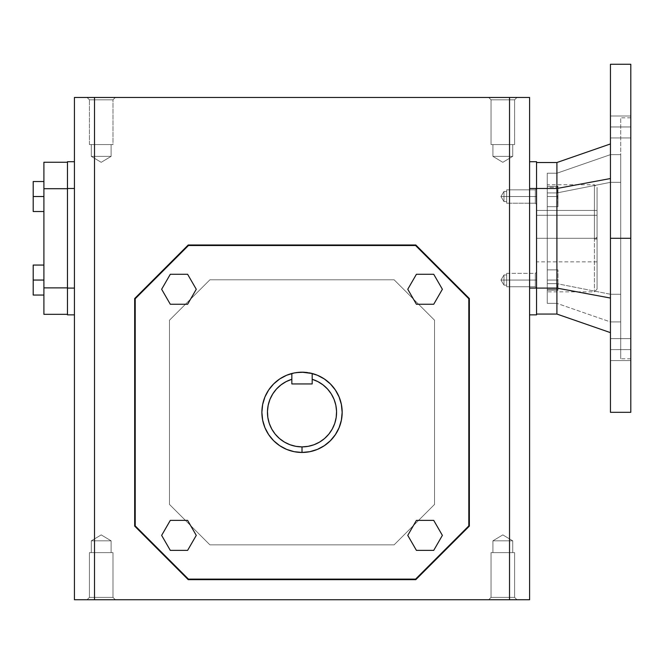 <?xml version="1.0" encoding="UTF-8"?>
<svg xmlns="http://www.w3.org/2000/svg" width="664" height="664" viewBox="0 0 664 664"><rect width="100%" height="100%" fill="white"/><g stroke="black" fill="none" stroke-linecap="round" stroke-linejoin="round"><path stroke-width="0.5" stroke-dasharray="3.32 2.49" d="M294.193 451.686L286.657 449.404L279.718 445.693L273.634 440.705L268.646 434.621L264.936 427.682L262.653 420.154L261.882 412.319L262.653 404.492L264.936 396.964A40.13 40.13 0 0 0 302.012 452.458A40.13 40.13 0 0 0 342.151 412.319A40.13 40.13 0 0 1 302.012 452.458A40.13 40.13 0 0 1 291.836 373.5L291.836 379.285A34.569 34.569 0 0 0 302.012 446.889L302.012 452.458A40.13 40.13 0 0 1 261.882 412.319A40.13 40.13 0 0 0 302.012 452.458A40.13 40.13 0 0 0 312.188 373.5L312.188 383.941L291.836 383.941L291.836 373.5L291.836 383.941L312.188 383.941L312.188 373.5L308.519 372.72M89.424 552.622L112.988 552.622L112.988 597.384L89.424 597.384L89.424 552.622L89.424 597.384L112.988 597.384L115.345 599.741L87.067 599.741L89.424 597.384L87.067 599.741L115.345 599.741L112.988 597.384L89.424 597.384L112.988 597.384L112.988 552.622L89.424 552.622L112.988 552.622L89.424 552.622L112.988 552.622L112.988 597.384L89.424 597.384L89.424 552.622L111.112 552.622L111.112 540.836L91.3 540.836L101.21 534.885L111.112 540.836L91.3 540.836L91.3 552.622L91.3 540.836L111.112 540.836L111.112 552.622L91.3 552.622L112.988 552.622L89.424 552.622L89.424 597.384L112.988 597.384L115.345 599.741L87.067 599.741L89.424 597.384L87.067 599.741L115.345 599.741L112.988 597.384L89.424 597.384L112.988 597.384L112.988 552.622L89.424 552.622M514.6 597.384L491.036 597.384L491.036 552.622L514.6 552.622L514.6 597.384L491.036 597.384L488.679 599.741L516.957 599.741L514.6 597.384L514.6 552.622L491.036 552.622L491.036 597.384L514.6 597.384L516.957 599.741L488.679 599.741L491.036 597.384L514.6 597.384L491.036 597.384L488.679 599.741L516.957 599.741L514.6 597.384L491.036 597.384L491.036 552.622L512.724 552.622L512.724 540.836L492.912 540.836L492.912 552.622L512.724 552.622L492.912 552.622L492.912 540.836L502.822 534.885L512.724 540.836L492.912 540.836L512.724 540.836L512.724 552.622L500.888 552.622L514.6 552.622L491.036 552.622L514.6 552.622L514.6 597.384L516.957 599.741L488.679 599.741L516.957 599.741L488.679 599.741L516.957 599.741L488.679 599.741L491.036 597.384L514.6 597.384L514.6 552.622L491.036 552.622L491.036 597.384L514.6 597.384M514.6 99.816L491.036 99.816L488.679 97.459L516.957 97.459L514.6 99.816L514.6 144.578L491.036 144.578L491.036 99.816L514.6 99.816L491.036 99.816L491.036 144.578L514.6 144.578L514.6 99.816L516.957 97.459L488.679 97.459L491.036 99.816L514.6 99.816L491.036 99.816L488.679 97.459L516.957 97.459L514.6 99.816L514.6 144.578L491.036 144.578L491.036 99.816L514.6 99.816L491.036 99.816L491.036 144.578L514.6 144.578L491.269 144.578L514.6 144.578L514.6 99.816L516.957 97.459L488.679 97.459L516.957 97.459L488.679 97.459L516.957 97.459L488.679 97.459L491.036 99.816L514.6 99.816M502.822 162.315L512.724 156.364L492.912 156.364L502.822 162.315L492.912 156.364L492.912 144.578L512.724 144.578L512.724 156.364L492.912 156.364L512.724 156.364L502.822 162.315L512.724 156.364L512.724 144.578L492.912 144.578L492.912 156.364L512.724 156.364L492.912 156.364L492.912 144.578L512.724 144.578L512.724 156.364L492.912 156.364L502.822 162.315L492.912 156.364L512.724 156.364L512.724 144.578L492.912 144.578L492.912 156.364L512.724 156.364L502.822 162.315M89.424 99.816L112.988 99.816L115.345 97.459L87.067 97.459L89.424 99.816L87.067 97.459L115.345 97.459L112.988 99.816L89.424 99.816L112.988 99.816L112.988 144.578L89.424 144.578L89.424 99.816L89.424 144.578L112.988 144.578L112.988 99.816L89.424 99.816L112.988 99.816L112.988 144.578L89.424 144.578L89.424 99.816L89.424 144.578L112.988 144.578L89.424 144.578L112.988 144.578L112.988 99.816L89.424 99.816L112.988 99.816L115.345 97.459L87.067 97.459L115.071 97.459L87.067 97.459L89.424 99.816L87.067 97.459L115.345 97.459L112.988 99.816L89.424 99.816M101.21 162.315L111.112 156.364L91.3 156.364L101.21 162.315L91.3 156.364L91.3 144.578L111.112 144.578L111.112 156.364L91.3 156.364L111.112 156.364L111.112 144.578L91.3 144.578L91.3 156.364L111.112 156.364L101.21 162.315L111.112 156.364L91.3 156.364L101.21 162.315L91.3 156.364L91.3 144.578L111.112 144.578L111.112 156.364L91.3 156.364L111.112 156.364L111.112 144.578L91.3 144.578L91.3 156.364L111.112 156.364L101.21 162.315M502.822 534.885L492.912 540.836L512.724 540.836L502.822 534.885L512.724 540.836L492.912 540.836L502.822 534.885L492.912 540.836L492.912 552.622L512.724 552.622L493.103 552.622L512.724 552.622L512.724 540.836L492.912 540.836L512.724 540.836L502.822 534.885M101.21 534.885L91.3 540.836L111.112 540.836L101.21 534.885L111.112 540.836L91.3 540.836L101.21 534.885L91.3 540.836L91.3 552.622L111.112 552.622L103.136 552.622L111.112 552.622L111.112 540.836L91.3 540.836L111.112 540.836L111.112 552.622L91.3 552.622L111.112 552.622L91.3 552.622L91.3 540.836L111.112 540.836L101.21 534.885M594.388 237.521L594.388 291.836L594.388 239.065L597.06 239.023L597.06 289.164L597.06 237.554L594.388 237.521L594.388 291.836L594.388 238.293L594.388 239.065L594.388 238.293L547.26 238.293L594.388 238.293L547.26 238.293L547.26 291.836L547.26 184.741L547.26 291.836L547.26 184.741L547.26 238.293L594.388 238.293L594.388 184.741L594.388 238.293L594.388 184.741L594.388 237.521L597.06 237.554L597.06 289.155L594.388 291.836L547.26 291.836M597.06 238.293L597.06 215.285L536.553 215.285L536.553 238.293L597.06 238.293L536.553 238.293L597.06 238.293L597.06 261.848L597.06 210.446L597.06 261.848L597.06 238.293L536.553 238.293L536.553 261.848L536.553 215.285L597.06 215.285L597.06 238.293M610.448 349.613L630.8 349.613L610.448 349.613L630.8 349.613L630.8 338.632L630.8 349.613L610.448 349.613L610.448 338.632L610.448 360.585L610.448 338.632L610.448 360.585L610.448 349.613L630.8 349.613L630.8 338.632L630.8 360.585L630.8 338.632L630.8 360.585L630.8 344.55L630.8 349.604L610.448 349.613L610.448 360.585L610.448 349.613L630.8 349.613L630.8 360.585L630.8 349.613L610.448 349.613M630.8 126.965L630.8 115.992L630.8 126.965L610.448 126.965L630.8 126.965L610.448 126.965L610.448 115.992L610.448 126.965L630.8 126.965L630.8 137.946L630.8 115.992L630.8 137.946L630.8 126.965L610.448 126.965L610.448 115.992L610.448 137.946L610.448 115.992L610.448 137.946L610.448 126.965L630.8 126.965L610.448 126.965L630.8 126.965L630.8 137.946L630.8 126.965M630.8 238.293L610.448 238.293L610.448 64.259L610.448 412.319L610.448 238.293L630.8 238.293L630.8 117.81L630.8 238.293L620.732 238.293L630.8 238.293L630.8 64.259L630.8 344.55L630.8 238.293L620.732 238.293L620.732 117.81L620.732 358.776L620.732 238.293L630.8 238.293L630.8 412.319M557.976 269.883L547.26 269.883L547.26 280.059L557.976 280.059L557.976 269.883L557.976 290.234L557.976 269.883L557.976 280.059L547.26 280.059L547.26 269.883L557.976 269.883L557.976 290.234L547.26 290.234L557.602 290.234A216.572 187.563 180 0 0 556.905 289.28L547.26 289.28L547.26 280.059L557.976 280.059L547.26 280.059L547.26 269.883L557.976 269.883L557.976 280.059L547.26 280.059L547.26 290.234L556.905 290.234L556.905 303.348L547.26 303.348L547.26 290.234L547.26 303.348L556.905 303.348L610.448 321.932L620.732 321.932L620.732 294.243L610.448 294.243L610.448 182.334L620.732 182.334L620.732 294.243L610.448 294.243L610.448 321.932L610.448 294.243L556.905 283.652L556.905 289.28A216.572 187.563 180 0 1 557.602 290.234L556.905 290.234L556.905 303.348L556.905 290.234L547.26 290.234L557.976 290.234L557.976 269.883L547.26 269.883L557.976 269.883L547.26 269.883L547.26 280.059L557.976 280.059L557.602 290.234A216.572 187.563 180 0 0 556.905 289.28L547.26 289.28L547.26 283.652L556.905 283.652L556.905 289.28L556.905 283.652L547.26 283.652L547.26 192.925L556.905 192.925L556.905 187.306A216.572 187.563 0 0 0 557.602 186.352L556.905 186.352L556.905 173.229L610.448 154.646L610.448 294.243L620.732 294.243L620.732 182.334L610.448 182.334L556.905 192.925L610.448 182.334L610.448 154.646L556.905 173.229L556.905 186.352L557.602 186.352A216.572 187.563 0 0 1 556.905 187.306L556.905 192.925L556.905 187.306L547.26 187.306L547.26 192.925L556.905 192.925L556.905 283.652L610.448 294.243L610.448 321.932L556.905 303.348L547.26 303.348L556.905 303.348L556.905 290.234L557.602 290.234A216.572 187.563 -0 0 0 556.905 289.28L547.26 289.28L547.26 280.059L547.26 290.234L557.976 290.234L557.976 280.059L547.26 280.059L557.976 280.059L557.976 269.883L547.26 269.883L557.976 269.883M610.448 178.533L610.448 332.639L556.905 314.064L556.905 288.093L610.448 298.053L556.905 288.093L556.905 188.493L536.553 188.493L536.553 162.522L556.905 162.522L536.553 162.522L536.553 314.064L556.905 314.064L536.553 314.064L536.553 288.093L556.905 288.093L556.905 314.064L610.448 332.639L610.448 143.939L610.448 178.533L556.905 188.493L610.448 178.533M556.905 162.522L556.905 288.093L536.553 288.093L536.553 188.493L556.905 188.493L556.905 162.522L610.448 143.939L556.905 162.522M557.976 206.695L557.976 186.352L557.976 206.695L547.26 206.695L547.26 196.519L557.976 196.519L557.976 206.695L557.976 186.352L557.976 206.695L547.26 206.695L547.26 196.519L557.976 196.519L557.976 206.695L547.26 206.695L557.976 206.695L557.976 196.519L547.26 196.519L547.26 186.352L556.905 186.352L556.905 173.229L547.26 173.229L547.26 186.352L557.976 186.352L557.976 196.519L557.976 186.352L547.26 186.352L557.602 186.352A216.572 187.563 180 0 1 556.905 187.306L547.26 187.306L547.26 196.519L557.976 196.519L547.26 196.519L547.26 206.695L557.976 206.695L547.26 206.695L557.976 206.695L557.602 186.352A216.572 187.563 0 0 1 556.905 187.306L547.26 187.306L547.26 196.519L557.976 196.519L547.26 196.519L547.26 206.695L547.26 186.352L557.976 186.352L547.26 186.352L547.26 173.229L556.905 173.229L610.448 154.646L620.732 154.646L620.732 321.932L620.732 154.646L610.448 154.646L620.732 154.646L620.732 182.334L610.448 182.334L610.448 154.646L556.905 173.229L547.26 173.229L547.26 206.695L547.26 187.306L547.26 206.695L557.976 206.695M610.448 321.932L620.732 321.932L610.448 321.932L556.905 303.348L610.448 321.932L610.448 294.243L556.905 283.652L556.905 192.925L547.26 192.925L547.26 283.652L556.905 283.652L556.905 192.925L610.448 182.334L620.732 182.334L620.732 154.646L610.448 154.646L610.448 294.243L610.448 182.334L556.905 192.925L547.26 192.925L547.26 187.306L547.26 283.652L547.26 187.306L556.905 187.306L556.905 283.652L547.26 283.652L547.26 289.28L547.26 280.059L547.26 289.28L556.905 289.28L556.905 283.652L610.448 294.243L620.732 294.243L620.732 321.932L610.448 321.932M597.06 237.554L597.06 187.422L597.06 239.023L597.06 187.422L597.06 237.554L597.06 187.422L594.388 184.741L547.26 184.741M557.976 290.234L547.26 290.234L557.976 290.234M547.26 269.883L547.26 303.348L547.26 269.883M547.26 186.352L557.976 186.352L557.976 196.519L547.26 196.519L547.26 173.229L556.905 173.229L556.905 186.352L547.26 186.352M620.732 238.293L620.732 358.776L620.732 238.293M610.448 126.965L610.448 137.946L610.448 126.965M536.553 215.285L536.553 210.446L597.06 210.446L597.06 215.285L536.553 215.285L597.06 215.285L597.06 210.446L536.553 210.446L597.06 210.446L536.553 210.446L536.553 261.848L536.553 215.285M597.06 239.023L594.388 239.065M74.434 161.717L67.471 161.717L74.434 161.717L74.434 288.093L67.471 288.093L67.471 188.493L74.434 188.493L74.434 314.861L74.434 161.717M416.419 274.273L407.762 289.263L416.419 304.253L433.725 304.253L442.382 289.263L433.725 274.273L416.419 274.273L407.762 289.263L416.419 304.253L433.725 304.253L442.382 289.263L433.725 274.273L416.419 274.273M135.207 298.75L135.207 525.888L188.443 579.124L415.581 579.124L468.817 525.888L468.817 298.75L415.581 245.522L188.443 245.522L135.207 298.75L135.207 525.888L188.443 579.124L415.581 579.124L468.817 525.888L468.817 298.75L415.581 245.522L188.443 245.522L135.207 298.75M264.936 396.964L268.646 390.025L273.634 383.941L279.718 378.953L286.665 375.243A40.13 40.13 0 0 0 286.624 375.251L294.185 372.961L291.836 373.5L291.836 383.941L312.188 383.941L291.836 383.941L312.188 383.941L312.188 373.5L309.839 372.961L317.375 375.243L324.314 378.953L330.39 383.941L335.386 390.025L339.096 396.964L341.379 404.492L342.151 412.319L341.379 420.154L339.096 427.682L335.386 434.621L330.39 440.705L324.314 445.693L317.375 449.404L309.839 451.686L301.979 452.458L302.012 446.889A34.569 34.569 0 0 0 312.188 379.285L312.188 373.5A40.13 40.13 0 0 1 302.012 452.458M292.616 373.301L292.036 373.45A40.13 40.13 0 0 0 273.336 440.398A40.13 40.13 0 0 0 340.665 423.117A40.13 40.13 0 0 0 292.036 373.45L292.749 373.268M298.094 372.379L293.563 373.085A40.13 40.13 0 0 1 300.028 372.238L300.103 372.23M291.836 373.5A40.13 40.13 0 0 0 261.882 412.319A40.13 40.13 0 0 1 302.012 372.189A40.13 40.13 0 0 1 342.151 412.319A40.13 40.13 0 0 0 312.188 373.5L312.188 383.941L291.836 383.941L291.836 373.5L291.836 383.941L291.836 379.285L286.159 381.609L280.98 384.896L276.465 389.038L272.755 393.926L269.957 399.388L268.181 405.256L267.459 411.348L267.833 417.465L269.277 423.424M209.907 279.793L169.478 320.222L209.907 279.793L169.478 320.222L169.478 504.424L209.907 544.854L394.117 544.854L209.907 544.854L394.117 544.854L434.546 504.424L434.546 320.222L394.117 279.793L209.907 279.793L169.478 320.222L169.478 504.424L209.907 544.854L394.117 544.854L434.546 504.424L434.546 320.222L434.546 504.424L434.546 320.222L394.117 279.793L209.907 279.793L394.117 279.793L434.546 320.222L394.117 279.793L209.907 279.793M33.2 211.517L33.2 181.529L33.2 211.517L33.2 181.529L43.907 181.529L33.2 181.529L43.907 181.529L43.907 211.517L33.2 211.517L33.2 196.519L43.907 196.519L33.2 196.519L33.2 181.529L33.2 196.519L43.907 196.519L43.907 181.529L33.2 181.529L43.907 181.529L33.2 181.529L33.2 196.519L43.907 196.519L43.907 211.517L33.2 211.517L43.907 211.517L33.2 211.517L33.2 196.519L33.2 211.517L43.907 211.517L43.907 181.529L43.907 211.517L43.907 181.529L43.907 211.517L43.907 196.519L33.2 196.519L43.907 196.519L43.907 211.517L33.2 211.517M529.59 161.717L536.553 161.717L536.553 188.493L529.59 188.493L529.59 288.093L536.553 288.093L536.553 314.861L529.59 314.861L529.59 288.093L529.59 314.861L536.553 314.861L536.553 161.717L529.59 161.717L529.59 314.861L529.59 161.717M67.471 314.861L74.434 314.861L67.471 314.861L67.471 161.717L67.471 188.493L74.434 188.493L74.434 314.861L74.434 288.093L67.471 288.093L67.471 314.861M170.299 304.253L187.613 304.253L196.27 289.263L187.613 274.273L170.299 274.273L161.642 289.263L170.299 304.253L187.613 304.253L196.27 289.263L187.613 274.273L170.299 274.273L161.642 289.263L170.299 304.253M196.27 535.383L187.613 520.385L170.299 520.385L161.642 535.383L170.299 550.373L187.613 550.373L196.27 535.383L187.613 520.385L170.299 520.385L161.642 535.383L170.299 550.373L187.613 550.373L196.27 535.383M433.725 520.385L416.419 520.385L407.762 535.383L416.419 550.373L433.725 550.373L442.382 535.383L433.725 520.385L416.419 520.385L407.762 535.383L416.419 550.373L433.725 550.373L442.382 535.383L433.725 520.385M509.529 599.741L509.529 97.459L529.59 97.459L529.59 599.741L74.434 599.741L74.434 97.459L74.434 599.741L94.504 599.741L94.504 97.459L94.504 599.741L529.59 599.741L529.59 97.459L509.529 97.459L509.529 599.741M43.907 314.329L67.471 314.329L67.471 287.869L67.471 314.329L43.907 314.329L43.907 188.709L67.471 188.709L67.471 162.248L67.471 287.869L67.471 188.709L67.471 287.869L43.907 287.869L67.471 287.869L67.471 162.248L67.471 188.709L43.907 188.709L43.907 162.248L67.471 162.248L43.907 162.248L43.907 314.329M294.185 372.961L302.012 372.189L309.839 372.961M415.805 579.664L469.348 526.112L415.805 579.664L188.219 579.664L415.805 579.664M74.434 97.459L509.529 97.459L74.434 97.459M33.2 265.06L43.907 265.06L33.2 265.06L33.2 280.059L43.907 280.059L43.907 265.06L43.907 280.059L33.2 280.059L33.2 295.048L43.907 295.048L33.2 295.048L33.2 265.06L33.2 295.048L43.907 295.048L43.907 265.06L43.907 295.048L43.907 265.06L43.907 295.048L33.2 295.048L43.907 295.048L43.907 280.059L33.2 280.059L43.907 280.059L33.2 280.059L33.2 265.06L33.2 295.048L43.907 295.048L43.907 265.06L43.907 280.059L33.2 280.059L33.2 265.06L43.907 265.06L33.2 265.06M294.824 372.836L294.152 372.969M300.02 372.238L299.339 372.28M301.987 372.189A40.13 40.13 0 0 1 302.02 372.189L300.028 372.238M305.921 372.379L303.232 372.205M307.664 372.587L306.801 372.471M309.872 372.969L309.208 372.836L309.872 372.969M188.219 244.983L134.676 298.534L188.219 244.983L415.805 244.983L469.348 298.534L469.348 526.112L469.348 298.534L415.805 244.983L188.219 244.983M188.219 579.664L134.676 526.112L134.676 298.534L134.676 526.112L188.219 579.664M492.912 144.578L512.724 144.578L492.912 144.578M111.112 144.578L91.3 144.578L111.112 144.578M87.067 599.741L115.345 599.741L87.067 599.741M67.471 287.869L67.471 314.329L67.471 287.869M491.036 144.578L514.6 144.578L491.036 144.578M512.724 144.578L493.103 144.578L512.724 144.578M169.478 320.222L169.478 504.424L169.478 320.222M536.553 314.064L536.553 162.522L536.553 314.064M271.759 429.035L275.187 434.123L279.461 438.522L284.449 442.091L289.985 444.731L295.903 446.341L302.012 446.889L308.121 446.341L314.039 444.731L319.575 442.091L324.563 438.522M328.838 434.123L332.266 429.035L334.747 423.424L336.192 417.465L336.565 411.348L335.851 405.256L334.067 399.388L331.278 393.926L327.559 389.038M323.044 384.896L317.865 381.609L312.188 379.285L312.188 383.941L312.188 373.5M394.117 544.854L434.546 504.424L394.117 544.854M89.424 144.578L98.911 144.578L89.424 144.578M169.478 504.424L209.907 544.854L169.478 504.424M529.59 188.493L536.553 188.493L536.553 288.093L529.59 288.093L529.59 188.493M512.724 540.836L512.724 552.622L492.912 552.622L492.912 540.836L512.724 540.836M310.462 373.085A40.13 40.13 0 0 0 303.988 372.238M535.308 280.059L535.308 286.748L535.308 280.059L536.553 280.059L506.665 280.059L506.665 273.361L506.665 280.059L535.308 280.059L535.308 273.361L535.308 280.059L503.984 280.059L503.984 274.971L503.984 280.059L506.665 280.059L506.665 274.971L506.665 280.059L500.93 280.059L503.984 280.059C503.984 286.624 503.984 286.624 503.984 280.059C503.984 286.624 503.984 286.624 503.984 280.059L500.93 280.059L503.984 280.059C503.984 273.493 503.984 273.493 503.984 280.059C503.984 273.493 503.984 273.493 503.984 280.059L506.665 280.059L506.665 285.147L506.665 273.361L506.665 286.748L506.665 274.971L506.665 285.147L506.665 280.059L535.308 280.059L535.308 286.748L535.308 280.059L536.553 280.059L536.553 287.993L536.553 280.059L535.308 280.059L535.308 273.361L535.308 280.059L535.308 273.361L535.308 280.059L506.665 280.059L506.665 286.748L506.665 280.059L535.308 280.059L535.308 286.748L535.308 280.059L536.553 280.059L536.553 272.124L536.553 287.993L536.553 272.124L536.553 280.059L535.308 280.059L536.553 280.059L536.553 287.993L536.553 280.059L535.308 280.059L535.308 273.361L535.308 280.059L506.665 280.059L506.665 273.361L506.665 280.059L506.665 274.971L506.665 280.059L503.984 280.059L503.984 285.147L503.984 280.059L500.93 280.059L503.984 280.059C503.984 286.624 503.984 286.624 503.984 280.059C503.984 286.624 503.984 286.624 503.984 280.059L506.665 280.059L503.984 280.059L503.984 274.971L503.984 280.059L506.665 280.059L506.665 285.147L506.665 280.059L535.308 280.059L535.308 286.748L535.308 280.059M535.308 196.519L535.308 189.829L535.308 196.519L536.553 196.519L535.308 196.519L535.308 203.217L535.308 196.519L506.665 196.519L535.308 196.519L506.665 196.519L506.665 203.217L506.665 196.519L506.665 201.607L506.665 196.519L503.984 196.519L506.665 196.519L503.984 196.519L503.984 201.607L503.984 196.519L500.93 196.519L503.984 196.519C503.984 189.962 503.984 189.962 503.984 196.519C503.984 189.962 503.984 189.962 503.984 196.519L500.93 196.519L503.984 196.519C503.984 203.084 503.984 203.084 503.984 196.519C503.984 203.084 503.984 203.084 503.984 196.519L506.665 196.519L506.665 189.829L506.665 203.217L506.665 191.44L506.665 201.607L506.665 196.519L535.308 196.519L535.308 189.829L535.308 196.519L536.553 196.519L536.553 188.584L536.553 196.519L535.308 196.519L535.308 203.217L535.308 189.829L535.308 196.519L536.553 196.519L536.553 204.462L536.553 188.584L536.553 204.462L536.553 196.519L506.665 196.519L506.665 189.829L506.665 203.217L506.665 196.519L535.308 196.519L535.308 203.217L535.308 196.519L503.984 196.519L503.984 191.44L503.984 201.607L503.984 196.519L506.665 196.519L506.665 201.607L506.665 196.519L500.93 196.519L503.984 196.519C503.984 189.962 503.984 189.962 503.984 196.519C503.984 189.962 503.984 189.962 503.984 196.519L500.93 196.519L503.984 196.519C503.984 203.084 503.984 203.084 503.984 196.519C503.984 203.084 503.984 203.084 503.984 196.519L506.665 196.519L506.665 189.829L506.665 203.217L506.665 191.44L506.665 201.607L506.665 196.519L535.308 196.519L535.308 189.829L535.308 196.519L536.553 196.519L536.553 188.584L536.553 196.519L535.308 196.519L535.308 203.217L535.308 196.519M503.984 196.519L503.984 191.44L503.984 196.519M506.665 196.519L506.665 189.829L506.665 196.519M536.553 196.519L536.553 204.462L536.553 196.519M536.553 280.059L536.553 272.124L536.553 280.059M503.984 280.059L503.984 285.147L503.984 280.059L500.93 280.059L503.984 280.059C503.984 273.493 503.984 273.493 503.984 280.059C503.984 273.493 503.984 273.493 503.984 280.059M506.665 280.059L506.665 273.361L506.665 280.059M597.06 261.848L536.553 261.848M630.8 338.632L610.448 338.632L630.8 338.632M630.8 115.992L610.448 115.992L630.8 115.992M630.8 117.81L620.732 117.81M630.8 358.776L620.732 358.776M630.8 137.946L610.448 137.946L630.8 137.946M630.8 360.585L610.448 360.585L630.8 360.585M535.308 286.748L536.553 287.993L535.308 286.748L506.665 286.748L535.308 286.748M506.665 273.361L535.308 273.361L536.553 272.124L535.308 273.361L506.665 273.361M503.984 274.971L506.665 274.971L503.984 274.971L500.93 280.059L503.984 285.147L506.665 285.147L503.984 285.147L500.93 280.059L503.984 274.971M535.308 189.829L536.553 188.584L535.308 189.829L506.665 189.829L535.308 189.829M535.308 203.217L506.665 203.217L535.308 203.217L536.553 204.462L535.308 203.217M506.665 201.607L503.984 201.607L500.93 196.519L503.984 191.44L500.93 196.519L503.984 201.607L506.665 201.607M506.665 191.44L503.984 191.44L506.665 191.44"/><path stroke-width="1" d="M268.629 390.05A40.13 40.13 0 0 0 264.944 396.939L262.653 404.492L261.882 412.319A40.13 40.13 0 0 0 302.012 452.458L302.012 446.889A34.569 34.569 0 0 1 291.836 379.285L291.836 383.941L312.188 383.941L312.188 379.285L312.188 383.941L291.836 383.941L291.836 379.285L286.159 381.609L280.98 384.896L276.465 389.038L272.755 393.926L269.957 399.388L268.181 405.256L267.459 411.348L267.833 417.465L269.277 423.424L271.759 429.035L275.187 434.123L279.461 438.522L284.449 442.091L289.985 444.731L295.903 446.341L302.012 446.889L308.121 446.341L314.039 444.731L319.575 442.091L324.563 438.522L328.838 434.123L332.266 429.035L334.747 423.424L336.192 417.465L336.565 411.348L335.851 405.256L334.067 399.388L331.278 393.926L327.559 389.038L323.044 384.896L317.865 381.609L312.188 379.285L312.188 373.5A40.13 40.13 0 0 0 310.462 373.085L312.188 373.5A40.13 40.13 0 0 1 302.012 452.458A40.13 40.13 0 0 1 261.882 412.319L262.653 420.154L264.936 427.682L268.646 434.621L273.634 440.705L279.718 445.693L286.657 449.404L294.185 451.686L302.012 452.458A40.13 40.13 0 0 0 312.188 373.5L312.188 379.285A34.569 34.569 0 0 1 302.012 446.889L302.012 452.458L309.839 451.686L317.375 449.404L324.314 445.693L330.39 440.705L335.386 434.621L339.096 427.682L341.379 420.154L342.151 412.319L341.379 404.492L339.096 396.964L335.386 390.025L330.39 383.941L324.314 378.953L317.375 375.243L309.839 372.961L302.012 372.189L312.188 373.5L304.004 372.238L296.36 372.587L300.02 372.238L294.185 372.961L286.657 375.243A40.13 40.13 0 0 0 279.743 378.936M630.8 349.613L630.8 338.632L630.8 349.613M610.448 349.613L610.448 338.632L610.448 349.613M630.8 126.965L630.8 137.946L630.8 126.965M610.448 126.965L610.448 137.946L610.448 126.965M630.8 238.293L630.8 64.259L630.8 412.319L610.448 412.319L610.448 238.293L630.8 238.293L610.448 238.293L610.448 64.259L610.448 412.319M610.448 143.939L556.905 162.522L556.905 188.493L610.448 178.533L556.905 188.493L536.553 188.493L556.905 188.493L556.905 288.093L536.553 288.093L556.905 288.093L556.905 162.522L536.553 162.522L556.905 162.522L610.448 143.939M536.553 314.064L556.905 314.064L556.905 288.093L610.448 298.053L556.905 288.093L556.905 314.064L536.553 314.064M556.905 314.064L610.448 332.639L556.905 314.064M67.471 161.717L74.434 161.717L67.471 161.717L67.471 188.493L74.434 188.493L67.471 188.493L67.471 288.093L74.434 288.093L67.471 288.093L67.471 314.861L74.434 314.861L67.471 314.861L67.471 161.717M295.505 372.72L302.004 372.189A40.13 40.13 0 0 0 300.028 372.238L300.02 372.238M292.616 373.301L293.554 373.093L291.836 373.5L291.836 379.285L291.836 373.5L294.111 372.977M407.762 289.263L416.419 274.273L433.725 274.273L442.382 289.263L433.725 304.253L416.419 304.253L407.762 289.263L416.419 274.273L433.725 274.273L442.382 289.263L433.725 304.253L416.419 304.253L407.762 289.263M416.419 520.385L433.725 520.385L442.382 535.383L433.725 550.373L416.419 550.373L407.762 535.383L416.419 520.385L433.725 520.385L442.382 535.383L433.725 550.373L416.419 550.373L407.762 535.383L416.419 520.385M187.613 520.385L196.27 535.383L187.613 550.373L170.299 550.373L161.642 535.383L170.299 520.385L187.613 520.385L196.27 535.383L187.613 550.373L170.299 550.373L161.642 535.383L170.299 520.385L187.613 520.385M187.613 304.253L170.299 304.253L161.642 289.263L170.299 274.273L187.613 274.273L196.27 289.263L187.613 304.253L170.299 304.253L161.642 289.263L170.299 274.273L187.613 274.273L196.27 289.263L187.613 304.253M135.207 525.888L135.207 298.75L188.443 245.522L415.581 245.522L468.817 298.75L468.817 525.888L415.581 579.124L188.443 579.124L135.207 525.888L135.207 298.75L188.443 245.522L415.581 245.522L468.817 298.75L468.817 525.888L415.581 579.124L188.443 579.124L135.207 525.888M294.816 372.836L293.554 373.093A40.13 40.13 0 0 0 286.682 375.235M279.693 378.97A40.13 40.13 0 0 0 273.651 383.925M273.618 383.958A40.13 40.13 0 0 0 268.654 390M33.2 181.529L33.2 211.517L43.907 211.517L33.2 211.517L33.2 196.519L43.907 196.519L33.2 196.519L33.2 181.529L43.907 181.529L33.2 181.529M529.59 314.861L536.553 314.861L536.553 288.093L529.59 288.093L536.553 288.093L536.553 188.493L529.59 188.493L536.553 188.493L536.553 161.717L529.59 161.717L536.553 161.717L536.553 314.861L529.59 314.861M286.657 375.243L279.718 378.953L273.634 383.941L268.646 390.025L264.936 396.964M74.434 599.741L74.434 97.459L74.434 599.741L509.529 599.741L509.529 97.459L94.504 97.459L94.504 599.741L94.504 97.459L74.434 97.459L509.529 97.459L509.529 599.741L74.434 599.741M67.471 314.329L43.907 314.329L43.907 287.869L67.471 287.869L43.907 287.869L43.907 188.709L43.907 314.329L67.471 314.329M302.012 452.458L294.185 451.686M469.348 526.112L415.805 579.664L188.219 579.664L134.676 526.112L134.676 298.534L188.219 244.983L415.805 244.983L469.348 298.534L469.348 526.112L415.805 579.664L188.219 579.664L134.676 526.112L134.676 298.534L188.219 244.983L415.805 244.983L469.348 298.534L469.348 526.112M43.907 265.06L33.2 265.06L43.907 265.06M300.294 372.222L298.111 372.379M297.148 372.487L296.36 372.587M304.27 372.255L302.02 372.189A40.13 40.13 0 0 1 303.988 372.238L307.673 372.587M306.801 372.471L305.913 372.379M33.2 295.048L43.907 295.048L33.2 295.048L33.2 265.06L33.2 280.059L43.907 280.059L33.2 280.059L33.2 295.048M67.471 188.709L43.907 188.709L67.471 188.709M67.471 162.248L43.907 162.248L43.907 188.709L43.907 162.248L67.471 162.248M291.836 373.5A40.13 40.13 0 0 0 261.882 412.319A40.13 40.13 0 0 1 291.836 373.5L292.036 373.45M529.59 97.459L509.529 97.459L529.59 97.459L529.59 599.741L509.529 599.741L529.59 599.741L529.59 97.459M269.277 423.424L271.759 429.035M324.563 438.522L328.838 434.123M327.576 389.054L323.044 384.896M309.208 372.836L310.462 373.085M302.004 372.189L304.004 372.238M630.8 64.259L610.448 64.259"/></g></svg>
